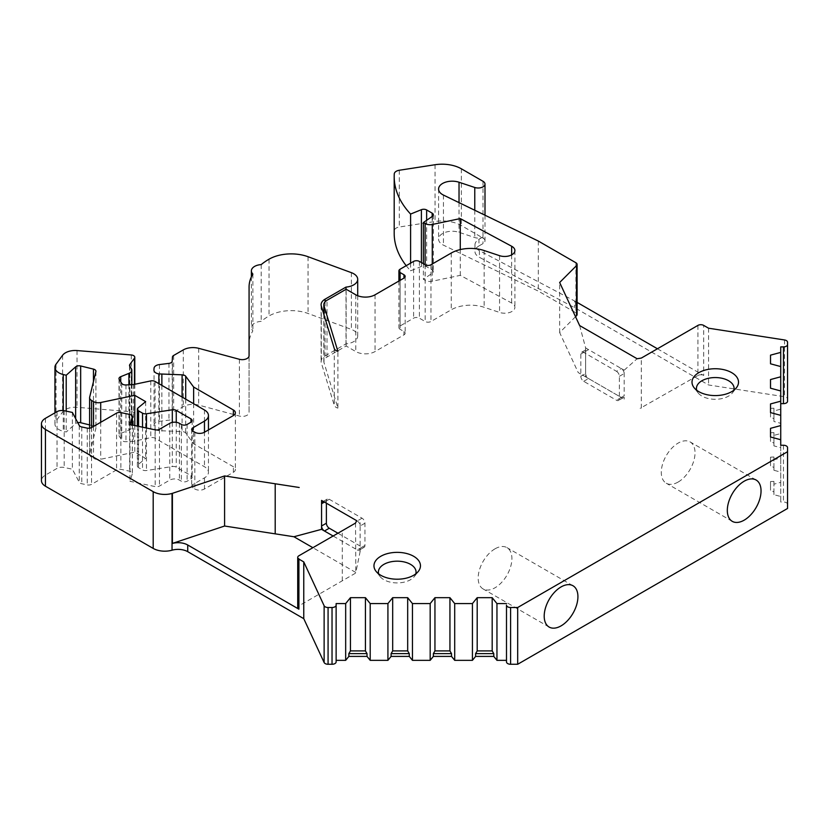 <?xml version="1.0" encoding="UTF-8"?>
<svg xmlns="http://www.w3.org/2000/svg" width="829" height="829" viewBox="0 0 829 829"><rect width="100%" height="100%" fill="white"/><g stroke="black" fill="none" stroke-linecap="round" stroke-linejoin="round"><path stroke-width="0.62" stroke-dasharray="4.14 3.11" d="M733.82 390.252A18.818 10.86 180 0 1 732.442 392.863A18.818 10.86 180 0 1 728.577 396.107A18.818 10.86 180 0 1 698.091 392.863A18.818 10.86 180 0 1 696.712 390.252M415.775 573.875A18.818 10.86 180 0 1 414.396 576.487A18.818 10.86 180 0 1 410.531 579.73A18.818 10.86 180 0 1 380.045 576.487A18.818 10.86 180 0 1 378.666 573.875M678.163 482.043A23.854 13.772 -60 0 1 666.236 483.224A23.854 13.772 -60 0 1 666.236 455.681A23.854 13.772 -60 0 1 690.091 441.909A23.854 13.772 -60 0 1 693.738 461.017A23.854 13.772 -60 0 1 678.163 482.043M579.637 325.559L585.637 347.942L585.637 376.874L578.227 372.594L621.294 397.464A4.093 2.363 -120 0 0 623.346 397.661A4.093 2.363 -120 0 0 624.185 395.847L624.185 399.132M585.637 347.942L588.528 349.61A4.093 2.363 -120 0 0 586.486 349.403A4.093 2.363 -120 0 0 585.637 351.278L585.637 373.537A4.093 2.363 -120 0 0 588.528 378.542L585.637 376.874M356.657 520.664L357.226 520.985A4.093 2.363 60 0 1 360.118 525.938L360.118 548.311A4.093 2.363 60 0 1 359.268 550.124A4.093 2.363 60 0 1 357.226 549.928L360.118 551.596L355.838 572.497L312.885 547.7M360.118 522.664L360.118 525.938M360.118 548.311L360.118 551.596M355.527 523.078L355.838 572.497M787.55 504.374L787.55 508.467M787.55 504.343A4.093 2.363 0 0 0 783.457 502.011L780.731 502.011L780.731 496.498L773.923 494.664L773.923 484.177L780.731 482.343L780.731 472.105L773.923 470.271L773.923 459.784L780.731 457.94L780.731 447.712L773.923 445.878L773.923 435.38L780.731 433.546L780.731 423.318L773.923 421.484L773.923 410.987L780.731 409.153L780.731 346.885M787.55 401.288L787.55 398.998A4.093 2.363 180 0 0 784.524 396.718L708.557 384.967L575.523 308.16A13.627 7.865 0 0 0 574.642 307.694L479.4 257.301L479.4 250.627L574.642 301.01L574.642 307.694M479.4 250.627A13.627 7.865 180 0 1 474.976 244.824A13.627 7.865 180 0 1 478.965 239.26L478.965 245.933A13.627 7.865 0 0 0 474.976 251.498A13.627 7.865 0 0 0 479.4 257.301M478.965 245.933L482.996 243.612A6.819 3.938 0 0 0 484.996 240.824A6.819 3.938 0 0 0 482.996 238.047L461.37 225.561A27.264 15.741 0 0 0 435.038 221.488L399.309 227.011A6.819 3.938 0 0 0 394.262 230.68A136.298 78.693 0 0 0 394.189 233.374M406.21 265.684A136.298 78.693 0 0 0 410.604 270.814L421.391 266.451A4.093 2.363 0 0 1 426.634 266.71L432.158 269.902A4.093 2.363 0 0 1 433.36 271.57A4.093 2.363 0 0 1 432.396 273.093L423.37 279.3L425.122 280.306A6.819 3.938 0 0 0 432.272 281.228L460.271 275.342L511.648 303.01A10.217 5.907 0 0 1 514.902 307.321A10.217 5.907 0 0 1 499.566 312.429L484.146 307.29A27.264 15.741 0 0 0 451.245 309.797L430.956 321.507A4.093 2.363 0 0 1 425.173 321.507L419.391 318.17A4.093 2.363 0 0 0 413.609 318.17L400.106 325.963A4.093 2.363 0 0 0 398.915 327.631A4.093 2.363 0 0 0 400.106 329.3L403.972 331.527A4.093 2.363 0 0 1 405.163 333.196A4.093 2.363 0 0 1 403.972 334.864L375.05 351.558A13.627 7.865 0 0 1 355.776 351.558L346.139 345.994L327.02 357.03A10.901 6.3 0 0 0 323.828 361.485A10.901 6.3 0 0 0 323.994 362.574L337.911 408.117L337.911 351.361M325.092 301.777L325.092 355.921A13.627 7.865 0 0 0 321.103 361.485A13.627 7.865 0 0 0 321.31 362.843L334.274 405.298A6.819 3.938 0 0 0 337.911 408.117M325.092 355.921L346.004 343.848A13.627 7.865 0 0 0 357.703 336.056A13.627 7.865 0 0 0 351.392 329.424L308.046 313.476A31.347 18.103 0 0 0 269.042 315.942A68.154 39.346 0 0 0 261.197 321.372A10.901 6.3 0 0 0 251.384 327.631A10.901 6.3 0 0 0 252.876 330.812A68.154 39.346 0 0 0 249.073 343.766L249.073 412.479A6.819 3.938 0 0 1 239.384 416.044L198.691 405.091A13.627 7.865 0 0 0 183.292 406.656L173.644 412.22A4.093 2.363 0 0 0 172.453 413.806L172.204 417.93A4.093 2.363 0 0 1 168.961 420.158L159.437 421.319A6.819 3.938 0 0 0 154.039 425.039L153.935 426.759A6.819 3.938 0 0 0 153.935 426.894A6.819 3.938 0 0 0 158.867 430.676L182.09 431.577A4.093 2.363 0 0 1 185.706 433.018L193.634 443.795L233.374 466.737A6.819 3.938 0 0 1 235.374 469.525A6.819 3.938 0 0 1 233.374 472.302L204.462 488.996A6.819 3.938 0 0 1 194.825 488.996L192.898 487.887A4.093 2.363 0 0 1 191.706 486.208A4.093 2.363 0 0 1 192.898 484.54L204.462 477.867A13.627 7.865 0 0 0 208.452 472.302A13.627 7.865 0 0 0 204.462 466.737L155.064 438.22A4.093 2.363 0 0 0 150.774 437.671L133.324 441.339L125.956 441.712A4.093 2.363 0 0 1 121.759 440.168L119.241 436.178A4.093 2.363 0 0 1 119.003 435.37A4.093 2.363 0 0 1 120.744 433.432L128.909 430.127A6.819 3.938 0 0 0 131.821 426.904A6.819 3.938 0 0 0 131.407 425.557L129.78 422.977A4.093 2.363 0 0 1 129.531 422.168A4.093 2.363 0 0 1 129.852 421.246L134.464 414.977A4.093 2.363 0 0 0 134.785 414.054A4.093 2.363 0 0 0 131.272 411.712L77.035 407.319A13.627 7.865 0 0 0 62.589 412.034L56.03 420.966A13.627 7.865 0 0 0 54.942 424.033A13.627 7.865 0 0 0 63.253 431.277L66.206 432.002L75.646 423.609A4.093 2.363 0 0 1 77.781 422.655M89.677 397.132L89.677 453.898L95.895 428.355A4.093 2.363 0 0 0 95.936 428.033A4.093 2.363 0 0 0 93.439 425.857L89.615 424.914M89.677 453.898A6.819 3.938 0 0 0 89.615 454.437A6.819 3.938 0 0 0 91.605 457.225L93.553 458.344A6.819 3.938 0 0 0 100.703 459.266L134.785 452.106L145.655 458.385L138.101 464.613A4.093 2.363 0 0 0 137.365 465.971A4.093 2.363 0 0 0 138.557 467.639L142.515 469.919A4.093 2.363 0 0 0 146.464 470.53L172.308 466.53A4.093 2.363 0 0 1 176.256 467.141L190.971 475.639A4.093 2.363 0 0 1 192.173 477.307A4.093 2.363 0 0 1 190.971 478.975L187.116 481.203A4.093 2.363 0 0 1 181.333 481.203L179.406 480.095A6.819 3.938 0 0 0 169.769 480.095L159.458 486.043A4.093 2.363 0 0 1 155.168 486.592L129.998 481.307L132.288 473.815A4.093 2.363 0 0 0 132.35 473.411A4.093 2.363 0 0 0 129.656 471.183L120.868 469.338A4.093 2.363 0 0 0 116.578 469.888L91.553 484.343A4.093 2.363 0 0 1 87.263 484.892L81.77 483.732A4.093 2.363 0 0 1 79.252 482.209L72.372 469.193L64.185 467.473A6.819 3.938 0 0 0 57.035 468.395L45.44 475.09A13.627 7.865 0 0 0 41.45 480.654M336.128 660.34L336.128 661.915M506.498 660.34L506.498 661.915M780.731 482.343L780.731 496.498M780.731 457.94L780.731 472.105M780.731 433.546L780.731 447.712M780.731 409.153L780.731 423.318M616.475 371.309A4.093 2.363 60 0 1 619.367 376.314L619.367 398.573A4.093 2.363 60 0 1 618.527 400.448A4.093 2.363 60 0 1 616.475 400.241L583.709 381.33A4.093 2.363 60 0 1 580.818 376.314L580.818 354.056A4.093 2.363 60 0 1 581.668 352.19A4.093 2.363 60 0 1 583.709 352.387L616.475 371.309L621.294 368.532L624.185 370.2L624.185 395.847M495.048 548.808A23.854 13.772 120 0 0 479.463 569.834A23.854 13.772 120 0 0 483.12 588.942A23.854 13.772 120 0 0 495.048 587.761A23.854 13.772 120 0 0 510.623 566.746A23.854 13.772 120 0 0 506.965 547.627A23.854 13.772 120 0 0 495.048 548.808M538.322 241.052L538.322 291.124L443.453 245.156A13.627 7.865 0 0 1 438.582 239.125A13.627 7.865 0 0 1 459.028 232.307L474.768 237.56A6.819 3.938 0 0 0 482.996 236.928L482.996 243.612M575.906 262.752L575.906 312.823L538.322 291.124M346.139 345.994L346.139 289.238M346.004 289.321L346.004 343.848M577.098 302.388L575.523 301.476A13.627 7.865 0 0 0 574.642 301.01M657.438 348.771L703.697 375.485L703.697 325.403M708.557 328.211L708.557 384.967M410.604 263.145L410.604 270.814M423.37 263.715L423.37 279.3M460.271 249.581L460.271 275.342M261.197 264.606L261.197 321.372M252.876 274.057L252.876 330.812M249.073 287.01L249.073 343.766M249.073 355.724L249.073 412.479M161.873 385.392L161.873 431.173M193.634 403.733L193.634 443.795M133.324 384.583L133.324 441.339M66.206 411.143L66.206 432.002M134.785 425.557L134.785 452.106M145.655 401.63L145.655 458.385M129.998 424.552L129.998 481.307M72.372 412.438L72.372 469.193M780.731 445.256L780.731 502.011M575.533 316.699L559.658 332.574L578.227 372.594M697.914 325.403L697.914 375.485L640.154 408.345M697.914 375.485A4.093 2.363 180 0 1 703.697 375.485M478.965 239.26L482.996 236.928M575.906 312.823A4.093 2.363 180 0 1 577.098 314.502M641.304 408.169L641.304 358.087M624.185 370.2L637.107 358.739M559.658 332.574L559.658 282.492M355.527 573.16L298.917 605.844L298.917 555.762M297.715 607.512A4.093 2.363 180 0 1 298.917 605.844M337.952 533.223L362.055 547.14A4.093 2.363 -120 0 0 364.097 547.337A4.093 2.363 -120 0 0 364.947 545.472L364.947 523.213A4.093 2.363 -120 0 0 362.055 518.198L329.279 499.286A4.093 2.363 -120 0 0 327.237 499.079A4.093 2.363 -120 0 0 326.388 500.954L326.388 503.193M624.185 373.475A4.093 2.363 -120 0 0 621.294 368.532L588.528 349.61L583.709 352.387M773.923 421.484L773.923 418.697L770.514 417.039L770.514 408.376L773.923 408.21L773.923 410.987M770.514 408.376L770.514 417.039M773.923 445.878L773.923 443.09L770.514 441.432L770.514 432.779L773.923 432.603L773.923 435.38M770.514 432.779L770.514 441.432M773.923 470.271L773.923 467.483L770.514 465.825L770.514 457.173L773.923 456.997L773.923 459.784M770.514 457.173L770.514 465.825M773.923 494.664L773.923 491.887L770.514 490.219L770.514 481.566L773.923 481.39L773.923 484.177M770.514 481.566L770.514 490.219M773.923 481.39L773.923 491.887M773.923 456.997L773.923 467.483M773.923 432.603L773.923 443.09M773.923 408.21L773.923 418.697M583.709 381.33L588.528 378.542L621.294 397.464L616.475 400.241M362.055 518.198L357.226 520.985L324.45 502.073L326.388 500.954M362.055 547.14L357.226 549.928L333.134 536.011M204.462 409.982L204.462 466.737M155.064 381.464L155.064 438.22M190.971 478.975L190.971 475.639M176.256 422.303L176.256 467.141M443.453 195.074L443.453 245.156M499.566 255.674L499.566 312.429M511.648 254.876L511.648 303.01M233.374 472.302L233.374 466.737M204.462 477.867L204.462 488.996M194.825 432.241L194.825 488.996M192.898 484.54L192.898 487.887M187.116 424.448L187.116 481.203M181.333 424.448L181.333 481.203M179.406 423.339L179.406 480.095M355.776 294.803L355.776 351.558M351.392 272.668L351.392 329.424M308.046 256.721L308.046 313.476M484.146 250.534L484.146 307.29M575.523 301.476L575.523 308.16M459.028 202.618L459.028 232.307M474.768 210.255L474.768 237.56M482.996 181.292L482.996 238.047M461.37 168.805L461.37 225.561M435.038 164.733L435.038 221.488M399.309 170.256L399.309 227.011M394.262 173.924L394.262 230.68M421.391 262.575L421.391 266.451M426.634 220.296L426.634 266.71M432.158 216.493L432.158 269.902M432.396 216.328L432.396 273.093M425.122 264.731L425.122 280.306M432.272 263.985L432.272 281.228M451.245 253.042L451.245 309.797M430.956 264.752L430.956 321.507M425.173 264.752L425.173 321.507M419.391 261.415L419.391 318.17M413.609 261.415L413.609 318.17M400.106 269.207L400.106 325.963M400.106 280.337L400.106 329.3M403.972 334.864L403.972 331.527M375.05 294.803L375.05 351.558M269.042 259.187L269.042 315.942M239.384 359.289L239.384 416.044M198.691 348.325L198.691 405.091M183.292 349.9L183.292 406.656M173.644 355.465L173.644 412.22M172.453 357.05L172.453 413.806M172.204 361.175L172.204 417.93M168.961 363.392L168.961 420.158M159.437 364.563L159.437 421.319M154.039 368.273L154.039 425.039M158.867 383.661L158.867 430.676M182.09 397.06L182.09 431.577M185.706 399.153L185.706 433.018M150.774 380.915L150.774 437.671M125.956 384.957L125.956 441.712M121.759 383.402L121.759 440.168M119.241 379.413L119.241 436.178M120.744 381.796L120.744 433.432M128.909 384.801L128.909 430.127M131.407 368.801L131.407 425.557M129.78 366.211L129.78 422.977M129.852 366.335L129.852 421.246M134.464 384.345L134.464 414.977M131.272 354.957L131.272 411.712M77.035 350.563L77.035 407.319M62.589 355.278L62.589 412.034M56.03 364.2L56.03 420.966M63.253 410.562L63.253 431.277M75.646 418.624L75.646 423.609M93.439 381.672L93.439 425.857M95.895 371.599L95.895 428.355M91.605 427.557L91.605 457.225M93.553 426.427L93.553 458.344M100.703 422.303L100.703 459.266M138.101 407.858L138.101 464.613M138.557 426.355L138.557 467.639M142.515 427.184L142.515 469.919M146.464 428.013L146.464 470.53M172.308 422.407L172.308 466.53M169.769 423.339L169.769 480.095M159.458 429.287L159.458 486.043M155.168 429.836L155.168 486.592M132.288 425.028L132.288 473.815M129.656 414.427L129.656 471.183M120.868 412.583L120.868 469.338M116.578 413.132L116.578 469.888M91.553 427.588L91.553 484.343M87.263 428.137L87.263 484.892M81.77 426.976L81.77 483.732M79.252 425.453L79.252 482.209M64.185 410.718L64.185 467.473M57.035 411.64L57.035 468.395M45.44 418.324L45.44 475.09M783.457 445.256L783.457 502.011M784.524 339.963L784.524 396.718M342.294 580.797L342.294 530.726M327.02 357.03L327.02 300.274M323.994 362.574L323.994 314.885M334.274 348.543L334.274 405.298M321.31 306.088L321.31 362.843M624.185 395.796L619.367 398.573M619.367 376.314L624.185 373.537M580.818 376.314L585.637 373.537M580.818 354.056L585.637 351.278M329.279 499.286L324.46 502.073M364.947 523.213L360.118 526M364.947 545.472L360.118 548.259M514.902 250.565L514.902 307.321M235.374 412.759L235.374 469.525M191.706 429.453L191.706 486.208M208.452 429.93L208.452 472.302M192.173 420.552L192.173 477.307M357.703 295.725L357.703 336.056M438.582 189.043L438.582 239.125M484.996 215.208L484.996 240.824M433.36 214.815L433.36 271.57M398.915 281.021L398.915 327.631M405.163 276.44L405.163 333.196M251.384 276.855L251.384 327.631M119.003 378.615L119.003 435.37M131.821 384.656L131.821 426.904M129.531 365.402L129.531 422.168M134.785 384.273L134.785 414.054M54.942 412.842L54.942 424.033M95.936 371.268L95.936 428.033M89.615 428.21L89.615 454.437M137.365 426.096L137.365 465.971M132.35 425.049L132.35 473.411M323.828 361.485L323.828 314.336M321.103 304.72L321.103 361.485M756.11 480.022L690.091 441.909M732.256 521.337L666.236 483.224M572.984 585.751L506.965 547.627M549.14 627.056L483.12 588.942M414.396 576.487L418.438 571.264M380.045 576.487L375.993 571.264M732.442 392.863L736.494 387.64M698.091 392.863L694.039 387.64M623.346 397.661L618.527 400.448M474.976 244.824L474.976 251.498M581.668 352.19L586.486 349.403M327.237 499.079L322.408 501.866M364.097 547.337L359.268 550.124"/><path stroke-width="1.24" d="M696.712 390.252A18.818 10.86 180 0 1 715.261 377.558A18.818 10.86 180 0 1 733.82 390.252M378.666 573.875A18.818 10.86 180 0 1 397.215 561.181A18.818 10.86 180 0 1 415.775 573.875M324.46 502.073L321.559 500.405L321.559 529.337L324.45 531.006A4.093 2.363 60 0 1 321.559 526L321.559 503.742A4.093 2.363 60 0 1 322.408 501.866A4.093 2.363 60 0 1 324.45 502.073L321.559 503.742M321.559 500.405L356.657 520.664L355.527 523.078L298.917 555.762A4.093 2.363 0 0 0 297.715 557.44A4.093 2.363 0 0 0 298.917 559.109L303.766 561.907L303.766 618.662L187.737 551.679A13.627 7.865 0 0 0 172.038 550.197A16.352 9.44 0 0 1 153.189 548.415L45.44 486.208A13.627 7.865 0 0 1 41.45 480.654L41.45 423.888A13.627 7.865 0 0 0 45.44 429.453L153.189 491.659A16.352 9.44 0 0 0 172.038 493.442L172.038 550.197M506.498 603.585L496.954 603.585L496.954 660.34L506.498 660.34L506.498 605.149A4.093 2.363 0 0 0 510.591 607.512L517.69 607.512L787.55 451.712L787.55 447.619L787.55 504.374A4.093 2.363 0 0 0 787.55 504.343M780.731 403.65L783.457 403.65A4.093 2.363 0 0 0 787.55 401.288L787.55 342.242A4.093 2.363 0 0 0 784.524 339.963L708.557 328.211L703.697 325.403A4.093 2.363 0 0 0 697.914 325.403L641.304 358.087L637.107 358.739L579.637 325.559L559.658 282.492L576.549 265.601A4.093 2.363 0 0 0 577.098 264.42A4.093 2.363 0 0 0 575.906 262.752L538.322 241.052L443.453 195.074A13.627 7.865 0 0 1 438.582 189.043A13.627 7.865 0 0 1 459.028 182.235L459.028 202.618M459.028 182.235L474.768 187.478A6.819 3.938 0 0 0 484.996 184.069A6.819 3.938 0 0 0 482.996 181.292L461.37 168.805A27.264 15.741 0 0 0 435.038 164.733L399.309 170.256A6.819 3.938 0 0 0 394.262 173.924A136.298 78.693 0 0 0 394.189 176.608L394.189 233.374A136.298 78.693 0 0 0 406.21 265.684M89.615 424.914L80.672 422.728A4.093 2.363 0 0 0 77.781 422.655M324.129 662.526L324.129 605.761A4.093 2.363 0 0 0 328.077 607.512L332.035 607.512L332.035 664.267L328.077 664.267A4.093 2.363 180 0 1 324.129 662.526L303.766 618.662M332.035 664.267A4.093 2.363 0 0 0 336.128 661.915L336.128 605.16A4.093 2.363 0 0 1 332.035 607.512M336.128 660.34L345.672 660.34L345.672 603.585L336.128 603.585L336.128 660.34M370.2 660.34L387.92 660.34L387.92 603.585L370.2 603.585L370.2 660.34L367.019 656.402L348.854 656.402L345.672 660.34M412.448 660.34L430.178 660.34L430.178 603.585L412.448 603.585L412.448 660.34L409.277 656.402L391.101 656.402L387.92 660.34M454.706 660.34L472.426 660.34L472.426 603.585L454.706 603.585L454.706 660.34L451.525 656.402L433.36 656.402L430.178 660.34M496.954 660.34L493.783 656.402L475.608 656.402L472.426 660.34M506.498 605.149L506.498 661.915A4.093 2.363 0 0 0 510.591 664.267L517.69 664.267L787.55 508.467L787.55 451.712M780.731 439.743L780.731 425.578L770.514 428.334L770.514 436.987L780.731 439.743L780.731 445.256L783.457 445.256A4.093 2.363 0 0 1 787.55 447.619L787.55 504.374M780.731 415.35L780.731 401.184L770.514 403.941L770.514 412.593L780.731 415.35L780.731 425.578M780.731 390.956L780.731 376.791L770.514 379.547L770.514 388.2L780.731 390.956L780.731 401.184M780.731 366.563L780.731 352.398L770.514 355.154L770.514 363.807L780.731 366.563L780.731 376.791M787.55 401.288L787.55 344.532A4.093 2.363 0 0 1 783.457 346.885L780.731 346.885L780.731 352.398M192.898 427.785L192.898 431.121A4.093 2.363 0 0 1 191.706 429.453A4.093 2.363 0 0 1 192.898 427.785L204.462 421.111A13.627 7.865 0 0 0 208.452 415.547A13.627 7.865 0 0 0 204.462 409.982L155.064 381.464A4.093 2.363 0 0 0 150.774 380.915L133.324 384.583L125.956 384.957A4.093 2.363 0 0 1 121.759 383.402L119.241 379.413A4.093 2.363 0 0 1 119.003 378.615A4.093 2.363 0 0 1 120.744 376.677L120.744 381.796M41.45 423.888A13.627 7.865 0 0 1 45.44 418.324L57.035 411.64A6.819 3.938 0 0 1 64.185 410.718L72.372 412.438L79.252 425.453A4.093 2.363 0 0 0 81.77 426.976L87.263 428.137A4.093 2.363 0 0 0 91.553 427.588L116.578 413.132A4.093 2.363 0 0 1 120.868 412.583L129.656 414.427A4.093 2.363 0 0 1 132.35 416.645A4.093 2.363 0 0 1 132.288 417.06L129.998 424.552L155.168 429.836A4.093 2.363 0 0 0 159.458 429.287L169.769 423.339A6.819 3.938 0 0 1 179.406 423.339L181.333 424.448A4.093 2.363 0 0 0 187.116 424.448L190.971 422.22A4.093 2.363 0 0 0 192.173 420.552A4.093 2.363 0 0 0 190.971 418.883L176.256 410.386A4.093 2.363 0 0 0 172.308 409.775L146.464 413.775L146.464 428.013M323.828 314.336L323.828 304.72A10.901 6.3 0 0 1 327.02 300.274L346.139 289.238L355.776 294.803A13.627 7.865 0 0 0 375.05 294.803L403.972 278.109A4.093 2.363 0 0 0 405.163 276.44A4.093 2.363 0 0 0 403.972 274.772L400.106 272.544A4.093 2.363 0 0 1 398.915 270.876A4.093 2.363 0 0 1 400.106 269.207L413.609 261.415A4.093 2.363 0 0 1 419.391 261.415L425.173 264.752A4.093 2.363 0 0 0 430.956 264.752L451.245 253.042A27.264 15.741 0 0 1 484.146 250.534L499.566 255.674A10.217 5.907 0 0 0 514.902 250.565A10.217 5.907 0 0 0 511.648 246.244L511.648 254.876M192.898 431.121L194.825 432.241A6.819 3.938 0 0 0 204.462 432.241L233.374 415.547A6.819 3.938 0 0 0 235.374 412.759A6.819 3.938 0 0 0 233.374 409.982L193.634 387.039L193.634 403.733M394.189 176.608A136.298 78.693 0 0 0 410.604 214.058L421.391 209.685A4.093 2.363 0 0 1 426.634 209.955L432.158 213.146A4.093 2.363 0 0 1 433.36 214.815A4.093 2.363 0 0 1 432.396 216.328L423.37 222.545L425.122 223.55A6.819 3.938 0 0 0 432.272 224.472L460.271 218.587L511.648 246.244M323.828 304.72A10.901 6.3 0 0 0 323.994 305.818L337.911 351.361A6.819 3.938 0 0 1 334.274 348.543L321.31 306.088A13.627 7.865 0 0 1 321.103 304.72A13.627 7.865 0 0 1 325.092 299.165L346.004 287.093A13.627 7.865 0 0 0 357.703 279.3A13.627 7.865 0 0 0 351.392 272.668L308.046 256.721A31.347 18.103 0 0 0 269.042 259.187A68.154 39.346 0 0 0 261.197 264.606A10.901 6.3 0 0 0 251.384 270.876A10.901 6.3 0 0 0 252.876 274.057A68.154 39.346 0 0 0 249.073 287.01L249.073 355.724A6.819 3.938 0 0 1 239.384 359.289L198.691 348.325A13.627 7.865 0 0 0 183.292 349.9L173.644 355.465A4.093 2.363 0 0 0 172.453 357.05L172.204 361.175A4.093 2.363 0 0 1 168.961 363.392L159.437 364.563A6.819 3.938 0 0 0 154.039 368.273L153.935 369.993A6.819 3.938 0 0 0 153.935 370.138A6.819 3.938 0 0 0 158.867 373.92L158.867 383.661M193.634 387.039L185.706 376.262A4.093 2.363 0 0 0 182.09 374.822L158.867 373.92M146.464 413.775A4.093 2.363 0 0 1 142.515 413.163L138.557 410.883A4.093 2.363 0 0 1 137.365 409.215A4.093 2.363 0 0 1 138.101 407.858L145.655 401.63L134.785 395.35L100.703 402.511A6.819 3.938 0 0 1 93.553 401.588L91.605 400.469A6.819 3.938 0 0 1 89.615 397.682A6.819 3.938 0 0 1 89.677 397.132L95.895 371.599A4.093 2.363 0 0 0 95.936 371.268A4.093 2.363 0 0 0 93.439 369.102L80.672 365.972A4.093 2.363 0 0 0 75.646 366.853L66.206 375.247L63.253 374.521A13.627 7.865 0 0 1 54.942 367.278A13.627 7.865 0 0 1 56.03 364.2L62.589 355.278A13.627 7.865 0 0 1 77.035 350.563L131.272 354.957A4.093 2.363 0 0 1 134.785 357.299A4.093 2.363 0 0 1 134.464 358.221L129.852 364.48A4.093 2.363 0 0 0 129.531 365.402A4.093 2.363 0 0 0 129.78 366.211L131.407 368.801A6.819 3.938 0 0 1 131.821 370.148A6.819 3.938 0 0 1 128.909 373.371L120.744 376.677M298.917 559.109L298.917 609.18L187.737 544.995A13.627 7.865 0 0 0 172.401 543.42L172.401 493.338A13.627 7.865 0 0 0 172.038 493.442M172.401 493.338L224.586 475.939L275.197 483.773L275.197 533.845L224.597 526.021L224.586 475.939M299.186 487.483L275.197 483.773L275.197 533.845L293.912 536.746L321.559 529.337M324.129 605.761L303.766 561.907M336.128 603.585L336.128 605.16M345.672 603.585L350.439 597.678L365.434 597.678L370.2 603.585M387.92 603.585L392.687 597.678L407.681 597.678L412.448 603.585M430.178 603.585L434.945 597.678L449.94 597.678L454.706 603.585M472.426 603.585L477.193 597.678L492.188 597.678L496.954 603.585M413.661 575.274A23.243 13.419 180 0 1 375.993 571.264A23.243 13.419 180 0 1 397.215 552.363A23.243 13.419 180 0 1 418.438 571.264A23.243 13.419 180 0 1 413.661 575.274M731.706 391.651A23.243 13.419 180 0 1 694.039 387.64A23.243 13.419 180 0 1 715.261 368.739A23.243 13.419 180 0 1 736.494 387.64A23.243 13.419 180 0 1 731.706 391.651M346.004 287.093L346.004 289.321M577.098 302.388L657.438 348.771M410.604 214.058L410.604 263.145M423.37 222.545L423.37 263.715M460.271 218.587L460.271 249.581M161.873 374.418L161.873 385.392M66.206 375.247L66.206 411.143M134.785 395.35L134.785 425.557M517.69 607.512L517.69 664.267M744.183 520.156A23.854 13.772 -60 0 1 732.256 521.337A23.854 13.772 -60 0 1 732.256 493.794A23.854 13.772 -60 0 1 756.11 480.022A23.854 13.772 -60 0 1 759.758 499.141A23.854 13.772 -60 0 1 744.183 520.156M561.067 625.874A23.854 13.772 -60 0 1 549.14 627.056A23.854 13.772 -60 0 1 549.14 599.512A23.854 13.772 -60 0 1 572.984 585.751A23.854 13.772 -60 0 1 576.642 604.859A23.854 13.772 -60 0 1 561.067 625.874M577.098 264.42L577.098 314.502A4.093 2.363 180 0 1 576.549 315.673L575.533 316.699M172.401 543.42L224.597 526.021M312.885 547.7L293.912 536.746M298.917 609.18A4.093 2.363 180 0 1 297.715 607.512L297.715 557.44M326.388 503.193L326.388 523.213A4.093 2.363 -120 0 0 329.279 528.218L337.952 533.223M770.514 363.807L770.514 355.154M770.514 388.2L770.514 379.547M770.514 412.593L770.514 403.941M770.514 436.987L770.514 428.334M477.193 597.678L477.193 650.91L475.608 653.625L475.608 656.402M493.783 656.402L493.783 653.625L492.188 650.91L477.193 650.91M492.188 597.678L492.188 650.91M434.945 597.678L434.945 650.91L433.36 653.625L433.36 656.402M451.525 656.402L451.525 653.625L449.94 650.91L434.945 650.91M449.94 597.678L449.94 650.91M392.687 597.678L392.687 650.91L391.101 653.625L391.101 656.402M409.277 656.402L409.277 653.625L407.681 650.91L392.687 650.91M407.681 597.678L407.681 650.91M350.439 597.678L350.439 650.91L348.854 653.625L348.854 656.402M367.019 656.402L367.019 653.625L365.434 650.91L350.439 650.91M365.434 597.678L365.434 650.91M348.854 653.625L367.019 653.625M391.101 653.625L409.277 653.625M433.36 653.625L451.525 653.625M475.608 653.625L493.783 653.625M333.134 536.011L324.45 531.006L329.279 528.218M190.971 418.883L190.971 422.22M176.256 410.386L176.256 422.303M233.374 409.982L233.374 415.547M204.462 421.111L204.462 432.241M153.189 491.659L153.189 548.415M45.44 429.453L45.44 486.208M325.092 299.165L325.092 301.777M187.737 544.995L187.737 551.679M474.768 187.478L474.768 210.255M421.391 209.685L421.391 262.575M426.634 209.955L426.634 220.296M432.158 213.146L432.158 216.493M425.122 223.55L425.122 264.731M432.272 224.472L432.272 263.985M400.106 272.544L400.106 280.337M403.972 274.772L403.972 278.109M182.09 374.822L182.09 397.06M185.706 376.262L185.706 399.153M128.909 373.371L128.909 384.801M129.852 364.48L129.852 366.335M134.464 358.221L134.464 384.345M63.253 374.521L63.253 410.562M75.646 366.853L75.646 418.624M80.672 365.972L80.672 422.728M93.439 369.102L93.439 381.672M91.605 400.469L91.605 427.557M93.553 401.588L93.553 426.427M100.703 402.511L100.703 422.303M138.557 410.883L138.557 426.355M142.515 413.163L142.515 427.184M172.308 409.775L172.308 422.407M132.288 417.06L132.288 425.028M328.077 607.512L328.077 664.267M510.591 607.512L510.591 664.267M783.457 346.885L783.457 403.65M576.549 315.673L576.549 265.601M323.994 314.885L323.994 305.818M326.388 523.213L321.559 526M208.452 415.547L208.452 429.93M357.703 279.3L357.703 295.725M484.996 184.069L484.996 215.208M398.915 270.876L398.915 281.021M251.384 270.876L251.384 276.855M131.821 370.148L131.821 384.656M134.785 357.299L134.785 384.273M54.942 367.278L54.942 412.842M89.615 397.682L89.615 428.21M137.365 409.215L137.365 426.096M132.35 416.645L132.35 425.049"/></g></svg>
